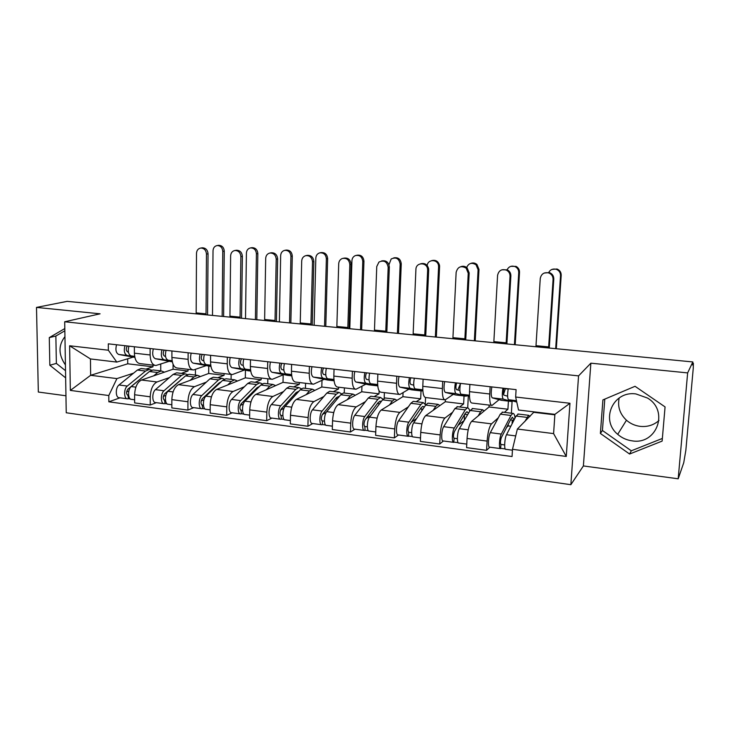 <?xml version="1.0" encoding="UTF-8"?>
<svg xmlns="http://www.w3.org/2000/svg" width="730" height="730" viewBox="0 0 730 730"><rect width="100%" height="100%" fill="white"/><g stroke="black" fill="none" stroke-linecap="round" stroke-linejoin="round"><path stroke-width="1.09" d="M65.426 364.927C58.373 354.734 58.217 345.308 64.952 336.639M658.98 420.507C653.706 425.143 647.437 427.096 640.164 426.366C634.954 425.69 630.392 423.646 626.459 420.234C619.797 413.901 617.379 406.473 619.204 397.941M632.125 440.847C626.65 440.108 621.851 437.936 617.717 434.332C600.087 420.079 613.063 390.504 635.912 393.935L647.473 398.032C669.428 410.817 656.735 445.218 632.125 440.847M678.188 478.798L687.651 372.902L692.825 361.943L67.16 301.362L36.5 307.412L100.083 313.809L64.696 321.766L66.238 412.76L570.86 484.693L583.389 465.941L678.188 478.798L683.745 462.701L685.853 450.264L693.263 368.157L693.363 363.23L692.706 363.248M36.5 307.412L38.325 392.037L65.946 395.779M687.651 372.902L590.862 363.175L578.561 375.877L64.696 321.766M692.825 361.943L692.551 364.936L693.308 363.303M173.074 364.261L173.065 369.225L141.474 380.02C137.295 382.191 135.013 387.101 134.612 394.748L134.649 402.905L150.252 405.013L150.234 396.801C150.645 389.108 152.898 384.162 157.005 381.963L169.442 377.574M169.241 361.286L155.919 365.493C152.369 365.109 150.435 361.596 150.125 354.972L134.402 353.165C134.731 359.753 136.702 363.248 140.324 363.64L154.86 365.365M134.402 353.165L134.366 346.759M156.339 402.659L150.252 405.013M195.457 369.444L195.43 375.083M150.125 354.972L150.115 348.52M181.314 373.377L188.021 371.004L188.03 369.307M208.753 366.077L208.689 373.477L178.485 384.655C174.488 386.891 172.271 391.882 171.842 399.638L171.833 407.915L187.902 410.087L187.939 401.755C188.376 393.954 190.557 388.917 194.481 386.663L206.371 382.1M171.906 350.975L171.897 357.472C172.18 364.151 174.041 367.683 177.49 368.057L192.547 369.845M193.715 407.65L187.902 410.087M231.145 374.426L231.082 379.381M206.271 365.602L193.55 369.964C190.174 369.599 188.358 366.059 188.103 359.333L188.13 352.8M217.677 377.766L224.064 375.311L224.083 373.587M245.435 370.247L245.326 377.857L216.609 389.428C212.804 391.727 210.66 396.81 210.204 404.685L210.14 413.08L226.692 415.306L226.784 406.865C227.258 398.945 229.357 393.817 233.089 391.49L244.386 386.763M210.596 355.318L210.541 361.916C210.76 368.687 212.503 372.254 215.779 372.601L231.374 374.454M232.213 412.788L226.692 415.306M267.837 378.788L267.746 383.807M244.386 370.046L232.322 374.572C229.129 374.225 227.441 370.648 227.249 363.832L227.313 357.198M255.089 382.283L261.148 379.746L261.176 377.994M283.176 374.828L283.021 382.356L255.892 394.355C252.279 396.719 250.226 401.892 249.733 409.877L249.614 418.399L266.678 420.699L266.833 412.131C267.335 404.091 269.352 398.872 272.865 396.481L283.541 391.563M250.472 359.799L250.372 366.487C250.527 373.368 252.151 376.963 255.226 377.291L271.396 379.208M271.888 418.089L266.678 420.699M305.578 383.268L305.45 388.36M283.651 374.618L272.29 379.317C269.288 378.998 267.727 375.384 267.6 368.468L267.718 361.733M293.597 386.927L299.3 384.299L299.337 382.529M321.994 380.339L321.811 386.991L296.38 399.42C292.986 401.856 291.024 407.13 290.494 415.242L290.312 423.884L307.914 426.256L308.124 417.56C308.671 409.393 310.588 404.082 313.882 401.619L323.883 396.509M291.599 364.425L291.452 371.205C291.544 378.186 293.022 381.817 295.905 382.118L312.668 384.117M312.787 423.546L307.914 426.256M344.414 387.885L344.25 393.041M324.111 379.335L313.489 384.208C310.706 383.925 309.283 380.266 309.228 373.249L309.392 366.423M333.245 391.718L338.565 388.99L338.62 387.192M361.943 386.261L361.751 391.764L338.136 404.657C334.97 407.157 333.108 412.532 332.551 420.772L332.296 429.541L350.455 431.987L350.738 423.163C351.322 414.868 353.137 409.457 356.194 406.911L365.465 401.591M334.039 369.188L333.838 376.078C333.856 383.159 335.198 386.827 337.853 387.11L355.245 389.172M354.962 429.176L350.455 431.987M384.391 392.63L384.181 398.288M365.821 384.19L356.003 389.263C353.439 388.999 352.17 385.312 352.179 378.186L352.407 371.251M374.098 396.645L379.016 393.826L379.116 390.906M403.06 392.713L402.896 396.682L381.215 410.05C378.304 412.632 376.543 418.107 375.941 426.475L375.621 435.372L394.373 437.9L394.729 428.939C395.35 420.526 397.056 415.005 399.857 412.386L408.362 406.838M377.857 374.107L377.602 381.106C377.538 388.287 378.724 392.001 381.151 392.247L399.191 394.392M398.489 434.98L394.373 437.9M425.563 397.567L425.28 403.918M408.846 389.2L399.885 394.474C397.558 394.246 396.445 390.513 396.545 383.286L396.819 376.242M416.2 401.728L420.681 398.808L421.027 390.924M445.391 399.803L445.3 401.746L425.69 415.616C423.044 418.29 421.402 423.865 420.754 432.37L420.361 441.404L439.725 444.013L440.163 434.916C440.82 426.366 442.416 420.736 444.944 418.034L452.618 412.24M423.108 379.198L422.798 386.298C422.652 393.589 423.674 397.348 425.846 397.558L444.588 399.784M443.429 440.984L439.725 444.013M468.322 396.089L467.711 407.897M453.239 394.373L445.2 399.857C443.137 399.657 442.188 395.888 442.371 388.552L442.709 381.398M459.617 406.966L463.632 403.936L464.043 395.943M489.127 405.077L489.018 406.966L471.626 421.374C469.262 424.13 467.738 429.815 467.054 438.456L466.579 447.627L486.591 450.328L487.111 441.093C487.813 432.397 489.283 426.658 491.518 423.865L498.307 417.806M469.883 384.454L469.499 391.663C469.271 399.073 470.111 402.86 472.018 403.042L491.482 405.36M489.857 447.18L486.591 450.328M512.086 401.536L511.383 413.216M499.074 399.712L492.02 405.424C490.231 405.25 489.465 401.445 489.739 393.99L490.14 386.727M504.403 412.377L507.925 409.229L508.408 401.117M489.018 406.966L507.925 409.229M445.3 401.746L463.632 403.936M402.896 396.682L420.681 398.808M361.751 391.764L379.016 393.826M321.811 386.991L338.565 388.99M283.021 382.356L299.3 384.299M245.326 377.857L261.148 379.746M208.689 373.477L224.064 375.311M173.065 369.225L188.021 371.004M127.686 358.786L127.723 363.805L90.648 375.302L116.919 378.605L133.554 373.167M145.964 369.106L152.962 366.816L152.953 365.137M127.723 363.805L152.962 366.816M133.261 357.098L116.791 362.08L90.447 358.941L90.648 375.302L70.345 390.413L69.624 345.774L108.35 350.218L116.791 362.08M534.141 411.875L517.369 429.039L553.595 433.602L554.891 414.348L518.528 410.014L515.645 397.029L516.092 389.637L108.296 343.83L108.35 350.218M515.645 397.029L569.966 403.27L566.261 456.451L512.496 449.297L517.369 429.039M116.919 378.605L108.788 395.532L108.843 401.819L512.058 456.533L512.496 449.297M108.788 395.532L70.345 390.413M570.86 484.693L578.561 375.877M64.815 328.564L49.284 337.616L49.832 365.237L65.645 377.857M583.389 465.941L590.862 363.175M665.067 406.911L635.045 386.298L602.907 399.912L600.379 433.456L629.589 454.024L662.128 441.102L665.067 406.911M534.114 412.359L554.864 414.832M120.039 397.813L108.843 401.819M160.728 364.069L160.737 370.895M69.624 345.774L90.447 358.941M553.595 433.602L566.261 456.451M554.891 414.348L569.966 403.27M64.851 330.799L55.863 336.028L56.365 363.412L65.527 370.703M56.365 363.412L49.832 365.237M55.863 336.028L49.284 337.616M604.796 399.118L602.423 430.481L631.322 450.802L662.356 438.447M631.322 450.802L629.589 454.024M602.423 430.481L600.379 433.456M201.891 247.871L202.402 247.798C205.778 247.972 207.658 249.97 208.05 253.812L206.471 254.076C206.079 250.226 204.19 248.209 200.814 248.036C198.168 248.529 196.726 250.29 196.498 253.346L196.151 313.845M134.694 356.568L131.09 355.902C128.361 354.534 127.64 351.276 128.918 346.139M128.398 352.079L127.622 351.933C125.943 350.619 125.843 348.63 127.312 345.965M134.749 356.833L127.12 355.446C124.383 354.068 123.653 350.82 124.93 345.691M134.858 357.39L118.762 354.479C115.997 353.101 115.258 349.862 116.544 344.752M206.471 254.076L206.024 314.803M207.557 314.959L208.05 253.812M218.261 245.389L218.754 245.316C222.057 245.481 223.9 247.424 224.265 251.166L222.778 251.412C222.404 247.662 220.56 245.709 217.257 245.545C214.666 246.019 213.251 247.744 213.023 250.709L212.494 315.433M147.159 373.386L127.85 389.19C126.089 391.992 126.144 394.036 128.015 395.322L128.389 398.69L127.64 398.835C123.826 399.219 123.553 388.798 127.312 386.051L118.999 384.984C115.203 387.721 115.495 398.105 119.346 397.722L127.075 398.753M151.731 370.201L149.221 369.499L145.544 371.05L127.312 386.051M142.368 368.677L141.1 368.522L137.386 370.055L118.999 384.984M128.827 391.088L126.591 391.873M128.599 395.286L127.421 395.131M154.331 370.119L153.081 369.964L149.413 371.515L131.263 386.553C127.513 389.309 127.786 399.748 131.573 399.356L134.639 399.766M164.442 372.172L161.275 370.959L157.653 372.519L153.683 375.84M130.332 398.954L128.389 398.69M223.617 316.51L224.265 251.166M222.778 251.412L222.148 316.364M236.082 250.308L236.465 250.244C240.006 250.326 241.977 252.361 242.378 256.33L240.873 256.595C240.471 252.616 238.491 250.582 234.951 250.49C232.304 251.038 230.872 252.826 230.634 255.847L229.932 317.121M172.171 360.967L168.073 360.2C165.482 358.822 164.807 355.528 166.057 350.318M165.537 356.359L164.487 356.158C162.89 354.835 162.808 352.818 164.232 350.108M172.216 361.259L163.985 359.726C161.385 358.348 160.7 355.063 161.95 349.852M172.344 361.861L155.38 358.731C152.743 357.353 152.059 354.068 153.318 348.885M240.873 256.595L240.06 318.098M241.53 318.243L242.378 256.33M269.945 253.027L271.377 252.762C275.119 252.717 277.199 254.761 277.637 258.904L276.205 259.187C275.776 255.035 273.686 252.982 269.945 253.027C267.344 253.666 265.921 255.463 265.693 258.411L264.616 320.479M210.778 365.511L206.17 364.626C203.716 363.248 203.095 359.908 204.318 354.616M203.779 360.775L202.456 360.52C200.951 359.187 200.887 357.143 202.256 354.379M210.505 366.369L193.094 363.111C190.594 361.733 189.955 358.412 191.187 353.137M210.833 365.83L201.964 364.142C199.491 362.764 198.87 359.425 200.093 354.141M276.205 259.187L275.018 321.483M276.405 321.62L277.637 258.904M251.695 247.726L252.069 247.662C255.527 247.744 257.453 249.715 257.836 253.565L256.412 253.821C256.029 249.952 254.104 247.981 250.636 247.899C248.054 248.428 246.64 250.171 246.412 253.1L245.508 318.627M183.704 377.474L164.487 393.945C162.79 396.791 162.826 398.863 164.606 400.159L164.944 403.562L164.223 403.717C160.582 404.137 160.372 393.57 163.994 390.76L155.435 389.656C151.785 392.457 152.004 402.987 155.691 402.577L163.684 403.644M181.496 379.418L181.031 379.363M187.555 374.599L185.037 373.824L181.505 375.412L163.994 390.76M177.892 372.966L176.678 372.82L173.119 374.399L155.435 389.656M165.829 395.386L163.319 396.335M165.454 400.159L164.04 399.967M190.192 374.444L188.997 374.298L185.493 375.895L168.055 391.28C164.451 394.1 164.651 404.685 168.274 404.256L171.842 404.73M200.449 376.525L197.429 375.32L193.961 376.926L190.156 380.339M167.097 403.854L164.944 403.562M256.796 319.722L257.836 253.565M256.412 253.821L255.4 319.585M284.828 250.326L286.187 250.08C289.837 250.025 291.872 252.014 292.283 256.038L290.932 256.303C290.522 252.27 288.487 250.271 284.828 250.326C282.291 250.947 280.895 252.69 280.667 255.564L279.371 321.912M221.108 381.827L218.927 383.067L202.21 398.835C200.577 401.737 200.595 403.836 202.283 405.132L202.584 408.59L201.9 408.745C198.423 409.202 198.304 398.489 201.763 395.605L192.948 394.474C189.453 397.348 189.59 408.024 193.103 407.568L201.389 408.672M218.799 384.007L218.033 383.916M224.411 379.153L221.874 378.268L218.516 379.91L201.763 395.605M214.428 377.373L213.279 377.237L209.884 378.861L192.948 394.474M203.971 399.721L201.17 400.87M203.414 405.168L201.745 404.949M227.085 378.897L225.953 378.76L222.613 380.412L205.942 396.144C202.502 399.036 202.621 409.767 206.07 409.302L210.167 409.849M237.487 381.014L234.631 379.81L231.328 381.471L227.687 384.965M204.947 408.9L202.584 408.59M290.85 323.016L292.283 256.038M290.932 256.303L289.527 322.888M306.098 255.6L307.111 255.391C311.108 255.108 313.362 257.161 313.854 261.55L312.513 261.842C312.02 257.444 309.766 255.381 305.751 255.664C303.269 256.44 301.919 258.228 301.7 261.048L300.231 323.928M250.582 370.201L245.426 369.188C243.117 367.81 242.552 364.425 243.747 359.041M243.209 365.338L241.584 365C240.17 363.668 240.115 361.596 241.438 358.786M248.392 370.785L231.957 367.619C229.594 366.241 229.01 362.883 230.215 357.527M250.636 370.557L241.092 368.687C238.765 367.309 238.199 363.932 239.394 358.558M312.513 261.842L310.925 324.959M312.221 325.087L313.854 261.55M343.602 258.201C347.973 257.48 350.464 259.506 351.075 264.278L349.816 264.579C349.186 259.743 346.659 257.717 342.233 258.511C340.07 259.478 338.893 261.221 338.711 263.767L336.831 327.469M291.626 375.056L285.895 373.888C283.742 372.51 283.249 369.088 284.408 363.613M283.851 370.037L281.917 369.635C280.603 368.285 280.576 366.186 281.826 363.321M287.419 375.339L272.007 372.273C269.799 370.895 269.279 367.491 270.456 362.043M291.681 375.448L281.424 373.368C279.252 371.99 278.75 368.568 279.918 363.111M349.816 264.579L347.809 328.536M349.022 328.655L351.075 264.278M381.598 260.938C386.134 260.135 388.716 262.189 389.336 267.07L388.177 267.39C387.073 261.596 383.998 259.816 378.952 262.07L376.753 266.55L374.435 331.119M333.975 380.084L327.633 378.733C325.653 377.364 325.224 373.888 326.346 368.321M325.781 374.901L323.518 374.399C322.304 373.057 322.295 370.922 323.49 368.002M327.615 380.029L313.307 377.072C311.263 375.695 310.816 372.245 311.947 366.706M334.03 380.531L323.025 378.204C321.017 376.826 320.579 373.358 321.711 367.801M388.177 267.39L385.732 332.205M386.845 332.314L389.336 267.07M320.132 252.781L321.072 252.598C324.978 252.315 327.168 254.305 327.642 258.575L326.374 258.849C325.909 254.569 323.709 252.571 319.786 252.854C317.368 253.602 316.053 255.345 315.825 258.091L314.128 325.27M259.506 386.398L256.978 387.74L241.073 403.873C239.504 406.829 239.513 408.964 241.101 410.26L241.356 413.755L240.708 413.919C237.423 414.421 237.387 403.562 240.672 400.606L231.583 399.438C228.262 402.376 228.317 413.207 231.647 412.715L240.225 413.855M257.206 388.734L256.13 388.606M262.344 383.861L259.789 382.849L256.604 384.537L240.672 400.606M252.032 381.909L250.947 381.781L247.716 383.46L231.583 399.438M243.336 404.046L240.216 405.451M242.524 410.333L240.59 410.077M265.063 383.487L263.995 383.359L260.829 385.048L244.979 401.153C241.712 404.119 241.749 415.005 245.006 414.494L249.66 415.115M275.612 385.632L272.929 384.436L269.808 386.143L266.34 389.729M243.948 414.102L241.356 413.755M325.79 326.401L327.642 258.575M326.374 258.849L324.549 326.283M356.696 255.272C360.948 254.588 363.367 256.549 363.951 261.176L362.774 261.459C362.162 256.759 359.698 254.806 355.391 255.582C353.274 256.513 352.125 258.21 351.933 260.683L349.798 328.728M298.962 391.18L296.161 392.548L281.132 409.065C279.636 412.085 279.626 414.238 281.096 415.543L281.315 419.084L280.703 419.257C277.619 419.805 277.674 408.782 280.776 405.752L271.414 404.548C268.266 407.568 268.238 418.546 271.368 418.016L280.247 419.202M296.763 393.607L295.358 393.434M301.399 388.752L298.835 387.557L295.842 389.309L280.776 405.752M290.741 386.581L289.719 386.462L286.68 388.196L271.414 404.548M284.016 408.307L280.539 410.032M282.848 415.653L280.621 415.361M304.154 388.205L303.16 388.086L300.185 389.838L285.22 406.327C282.136 409.366 282.072 420.398 285.138 419.85L290.385 420.553M314.858 390.386L312.367 389.19L309.438 390.961L306.153 394.647M284.152 419.467L281.315 419.084M361.651 329.878L363.951 261.176M362.774 261.459L360.501 329.768M393.735 257.891C398.151 257.124 400.66 259.113 401.254 263.849L400.159 264.141C399.091 258.52 396.098 256.796 391.18 258.986L388.98 264.689M339.55 396.189L336.53 397.503L322.432 414.412C321.017 417.496 320.981 419.686 322.341 420.991L322.505 424.586L321.939 424.769C319.074 425.353 319.22 414.175 322.131 411.063L312.476 409.822C309.52 412.915 309.392 424.057 312.312 423.482L321.519 424.714M337.534 398.616L335.773 398.407M341.613 393.862L339.048 392.411L336.256 394.218L322.131 411.063M330.617 391.399L329.668 391.28L326.821 393.068L312.476 409.822M326.21 412.377L322.377 414.485M324.43 421.146L321.903 420.809M344.432 393.068L343.511 392.95L340.737 394.757L326.712 411.647C323.828 414.768 323.673 425.964 326.511 425.38L332.387 426.165M355.3 395.286L352.991 394.1L350.272 395.916L347.188 399.712M325.598 424.997L322.505 424.586M398.489 333.446L401.254 263.849M400.159 264.141L397.421 333.336M420.635 263.776C424.76 262.8 427.424 264.47 428.638 268.768L428.692 269.954L427.634 270.282L427.579 269.087C426.913 262.271 416.584 262.043 415.945 268.786L413.107 334.86M377.693 385.294L370.703 383.743C368.905 382.365 368.541 378.852 369.635 373.185M369.051 379.938L366.433 379.326C365.338 377.967 365.356 375.804 366.478 372.829M369.051 384.856L355.921 382.018C354.05 380.649 353.667 377.145 354.771 371.515M377.738 385.805L365.949 383.186C364.124 381.817 363.759 378.304 364.845 372.647M427.634 270.282L424.714 335.982M425.736 336.083L428.692 269.954M431.759 260.601C435.774 259.67 438.365 261.276 439.533 265.437L439.588 266.596L438.584 266.897L438.529 265.747C437.89 259.132 427.835 258.922 427.205 265.464L427.196 265.519M381.306 401.473L380.175 401.126L378.131 402.604L365.036 419.933C363.704 423.081 363.659 425.307 364.89 426.603L365.009 430.253L364.48 430.445C361.843 431.074 362.089 419.732 364.799 416.538L354.826 415.26C352.079 418.436 351.86 429.742 354.543 429.121L364.097 430.39M379.563 403.79L377.437 403.535M383.049 399.219L380.503 397.421L377.921 399.283L364.799 416.538M371.698 396.353L370.822 396.253L368.194 398.096L354.826 415.26M370.566 415.762L366.122 418.491M367.336 426.804L364.489 426.429M385.933 398.078L385.093 397.969L382.538 399.839L369.526 417.149C366.843 420.352 366.588 431.713 369.197 431.074L375.749 431.95M396.965 400.341L394.875 399.155L392.366 401.035L389.501 404.94M368.367 430.7L365.009 430.253M436.33 337.105L439.588 266.596M438.584 266.897L435.363 337.014M460.74 266.715C463.039 265.848 465.156 266.213 467.1 267.828L469.189 272.91L468.24 273.257L466.132 268.147C461.05 265.328 457.719 266.742 456.14 272.372L452.883 338.711M422.834 390.723L415.169 388.907C413.563 387.539 413.28 383.971 414.33 378.213M413.727 385.148L410.744 384.409C409.767 383.049 409.804 380.85 410.853 377.821M422.816 390.714L421.484 390.97L410.26 388.333C408.627 386.964 408.335 383.405 409.393 377.656M411.775 389.838L399.903 387.128C398.224 385.759 397.923 382.21 398.981 376.488M468.24 273.257L464.827 339.87M465.731 339.952L469.189 272.91M470.795 263.411C473.022 262.572 475.084 262.928 476.955 264.479L478.989 269.416L478.095 269.735L476.051 264.789C471.58 262.134 468.368 263.22 466.434 268.047M424.294 407.094L422.889 406.345L421.037 407.869L409.01 425.636C407.769 428.848 407.705 431.101 408.8 432.406L408.389 436.303C405.999 436.987 406.354 425.471 408.827 422.195L398.543 420.872C396.016 424.13 395.687 435.6 398.133 434.934L408.043 436.257M422.925 409.128L420.398 408.818M425.754 404.922L423.236 402.577L420.882 404.502L408.827 422.195M414.047 401.463L413.253 401.372L410.853 403.279L398.543 420.872M416.629 418.491L411.355 422.177M411.629 432.653L408.444 432.233M428.729 403.243L427.972 403.152L425.645 405.077L413.718 422.816C411.264 426.11 410.899 437.644 413.262 436.951L420.507 437.927M439.925 405.551L438.055 404.365L435.792 406.309L433.155 410.342M412.514 436.586L408.864 436.102M421.821 408.992L421.739 410.89M475.221 340.873L478.989 269.416M478.095 269.735L474.354 340.791M501.957 269.79L507.341 269.845C509.723 271.177 510.909 273.212 510.872 275.958L510.033 276.314C510.06 273.558 508.883 271.514 506.492 270.182C501.665 268.74 498.699 270.483 497.577 275.402L493.799 342.671M469.49 396.381L461.104 394.237C459.699 392.877 459.498 389.263 460.511 383.396M459.891 390.559L456.515 389.665C455.666 388.296 455.73 386.06 456.697 382.967M457.829 390.012L460.457 383.651M467.209 395.797L465.923 396.162L456.031 393.652C454.598 392.284 454.388 388.679 455.401 382.821M455.858 394.985L445.327 392.402C443.858 391.043 443.63 387.447 444.652 381.617M510.033 276.314L506.1 343.866M506.894 343.94L510.872 275.958M510.863 266.34L516.092 266.395C518.4 267.682 519.55 269.662 519.514 272.317L518.729 272.655C518.756 269.981 517.606 268.001 515.289 266.705C511.557 265.364 508.801 266.459 507.003 269.972M468.541 413.162L466.963 411.72L465.302 413.299L454.416 431.521C453.284 434.797 453.184 437.087 454.142 438.392L453.722 442.353C451.605 443.092 452.071 431.403 454.306 428.026L443.685 426.667C441.385 430.016 440.947 441.659 443.137 440.938L453.421 442.316M467.665 414.64L464.718 414.275M469.764 411.099C469.18 408.827 468.359 407.76 467.319 407.897L465.211 409.886L454.306 428.026M457.719 406.738L454.854 408.627L443.685 426.667M464.508 414.622L464.253 420.398L458.139 425.298M457.372 438.693L453.823 438.228M472.867 408.572L470.129 410.479L459.352 428.674C457.144 432.06 456.661 443.767 458.759 443.028L466.762 444.096M484.236 410.926L482.612 409.74L480.595 411.757L478.196 415.927M458.102 442.672L454.151 442.143M515.197 344.743L519.514 272.317M518.729 272.655L514.44 344.67M544.279 273.011L549.498 272.591C552.373 273.814 553.814 275.986 553.796 279.097L553.075 279.471C553.084 276.341 551.652 274.17 548.759 272.947C544.069 272.025 541.24 273.887 540.255 278.531L535.93 346.75M516.767 402.066L508.573 399.757C507.396 398.398 507.286 394.729 508.244 388.762M507.605 396.207L503.81 395.085C503.107 393.716 503.189 391.444 504.074 388.296M503.49 394.592L505.379 388.707L508.189 389.017M513.026 401.007L511.803 401.509L503.326 399.146C502.121 397.786 502.003 394.127 502.961 388.168M501.355 400.286L492.276 397.859C491.016 396.499 490.87 392.849 491.847 386.918M553.075 279.471L548.586 347.982M549.27 348.046L553.796 279.097M551.98 269.416L557.036 269.005C559.828 270.191 561.224 272.29 561.206 275.31L560.53 275.657C560.549 272.628 559.153 270.52 556.351 269.334C552.783 268.439 550.164 269.616 548.513 272.865M515.042 416.748L514.96 418.18M514.075 419.914L512.442 417.277L510.991 418.901L501.337 437.599C500.305 440.947 500.187 443.274 500.99 444.579L500.57 448.612C498.727 449.397 499.311 437.526 501.3 434.067L490.314 432.653C488.27 436.093 487.713 447.919 489.62 447.143L500.305 448.576M513.865 420.325L510.48 419.905M514.522 419.038L514.997 417.35C514.54 414.549 513.811 413.226 512.807 413.39L510.973 415.443L501.3 434.067M502.787 412.176L500.278 414.147L490.314 432.653M508.308 424.112L508.199 425.909L510.845 426.238M508.199 425.909L506.583 427.442M504.649 444.935L500.716 444.415M518.428 414.065L516.046 416.063L506.511 434.733C504.558 438.21 503.955 450.1 505.762 449.306L512.442 450.191M529.971 416.483L528.602 415.297L524.715 421.721M505.215 448.95L500.935 448.384M512.296 420.124L512.077 423.829M556.315 348.73L561.206 275.31M560.53 275.657L555.676 348.666M491.518 423.865L471.626 421.374M444.944 418.034L425.69 415.616M399.857 412.386L381.215 410.05M356.194 406.911L338.136 404.657M313.882 401.619L296.38 399.42M272.865 396.481L255.892 394.355M233.089 391.49L216.609 389.428M194.481 386.663L178.485 384.655M157.005 381.963L141.474 380.02M442.371 388.552L422.798 386.298M396.545 383.286L377.602 381.106M352.179 378.186L333.838 376.078M309.228 373.249L291.452 371.205M267.6 368.468L250.372 366.487M227.249 363.832L210.541 361.916M188.103 359.333L171.897 357.472M489.739 393.99L469.499 391.663M440.163 434.916L420.754 432.37M394.729 428.939L375.941 426.475M350.738 423.163L332.551 420.772M308.124 417.56L290.494 415.242M266.833 412.131L249.733 409.877M226.784 406.865L210.204 404.685M187.939 401.755L171.842 399.638M150.234 396.801L134.612 394.748M487.111 441.093L467.054 438.456M131.09 355.902L134.658 356.322M118.762 354.479L127.12 355.446M196.178 312.896L206.052 313.854M145.544 371.05L137.386 370.055M157.653 372.519L149.413 371.515M135.862 387.146L131.263 386.553M168.073 360.2L172.125 360.675M155.38 358.731L163.985 359.726M229.968 316.163L240.097 317.139M206.17 364.626L210.733 365.155M209.975 366.305L210.943 366.414M193.094 363.111L201.964 364.142M264.652 319.503L275.055 320.507M181.505 375.412L173.119 374.399M193.961 376.926L185.493 375.895M173.092 391.928L168.055 391.28M218.516 379.91L209.884 378.861M231.328 381.471L222.613 380.412M211.435 396.846L205.942 396.144M245.426 369.188L250.527 369.781M247.899 370.73L250.718 371.059M231.957 367.619L241.092 368.687M300.276 322.943L310.971 323.974M285.895 373.888L291.571 374.545M286.954 375.284L291.735 375.84M272.007 372.273L281.424 373.368M336.877 326.474L347.863 327.533M327.633 378.733L333.92 379.463M327.186 379.974L334.057 380.777M313.307 377.072L323.025 378.204M374.49 330.097L385.787 331.192M256.604 384.537L247.716 383.46M269.808 386.143L260.829 385.048M250.956 401.92L244.979 401.153M295.842 389.309L286.68 388.196M309.438 390.961L300.185 389.838M291.708 407.157L285.22 406.327M336.256 394.218L326.821 393.068M350.272 395.916L340.737 394.757M333.738 412.55L326.712 411.647M370.703 383.743L377.638 384.546M368.659 384.81L377.748 385.878M355.921 382.018L365.949 383.186M413.162 333.829L424.778 334.951M377.921 399.283L368.194 398.096M392.366 401.035L382.538 399.839M377.118 418.117L369.526 417.149M415.169 388.907L422.789 389.793M411.419 389.802L421.484 390.97M399.903 387.128L410.26 388.333M452.947 337.671L464.891 338.82M420.882 404.502L410.853 403.279M435.792 406.309L425.645 405.077M421.913 423.874L413.718 422.816M461.104 394.237L469.445 395.204M455.538 394.948L465.923 396.162M445.327 392.402L456.031 393.652M493.872 341.622L506.173 342.808M465.211 409.886L454.854 408.627M480.595 411.757L470.129 410.479M468.195 429.815L459.352 428.674M508.573 399.757L516.457 400.67M501.081 400.259L511.803 401.509M492.276 397.859L503.326 399.146M536.012 345.682L548.668 346.905M510.973 415.443L500.278 414.147M526.85 417.368L516.046 416.063M515.718 435.91L506.511 434.733M617.717 434.332L626.459 420.234M692.715 363.166L693.363 363.23M202.402 247.798L200.814 248.036M218.754 245.316L217.257 245.545M149.221 369.499L141.1 368.522M161.275 370.959L153.081 369.964M236.465 250.244L234.951 250.49M252.069 247.662L250.636 247.899M185.037 373.824L176.678 372.82M197.429 375.32L188.997 374.298M221.874 378.268L213.279 377.237M234.631 379.81L225.953 378.76M259.789 382.849L250.947 381.781M272.929 384.436L263.995 383.359M298.835 387.557L289.719 386.462M312.367 389.19L303.16 388.086M339.048 392.411L329.668 391.28M352.991 394.1L343.511 392.95M428.638 268.768L427.579 269.087M439.533 265.437L438.529 265.747M380.503 397.421L370.822 396.253M394.875 399.155L385.093 397.969M467.1 267.828L466.132 268.147M476.955 264.479L476.051 264.789M423.236 402.577L413.253 401.372M438.055 404.365L427.972 403.152M507.341 269.845L506.492 270.182M516.092 266.395L515.289 266.705M467.319 407.897L457.016 406.656M482.612 409.74L472.2 408.49M549.498 272.591L548.759 272.947M557.036 269.005L556.351 269.334M512.807 413.39L502.185 412.103M528.602 415.297L517.853 414.001"/></g></svg>
